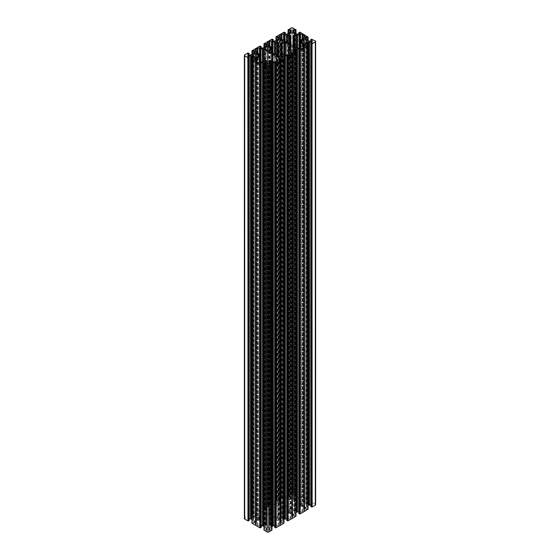 <?xml version="1.0" encoding="UTF-8"?>
<svg xmlns="http://www.w3.org/2000/svg" width="560" height="560" viewBox="0 0 560 560"><rect width="100%" height="100%" fill="white"/><g stroke="black" fill="none" stroke-linecap="round" stroke-linejoin="round"><path stroke-width="0.42" stroke-dasharray="2.8 2.1" d="M269.934 46.277L269.934 504.553L269.458 504.826A2.268 1.309 0 0 1 268.24 505.533L267.764 505.806A1.134 0.658 0 0 0 267.435 506.268A1.134 0.658 0 0 0 267.764 506.73L268.198 506.982A1.134 0.658 180 0 1 268.534 507.444L268.534 508.431A1.134 0.658 0 0 0 268.863 508.893L271.509 510.524L270.473 510.825L270.473 49.175L270.473 512.414L271.509 512.715L269.647 513.891A1.134 0.658 0 0 0 269.318 514.353A1.134 0.658 0 0 0 269.647 514.815L269.647 513.891M255.731 524.377L255.731 523.453A1.134 0.658 0 0 0 255.395 523.915A1.134 0.658 0 0 0 255.731 524.377L256.2 524.65A2.268 1.309 180 0 1 257.425 525.357L257.894 525.63A1.134 0.658 180 0 0 259.497 525.63L259.497 511.504A1.134 0.658 0 0 0 257.894 511.504L257.425 511.777A2.268 1.309 180 0 1 256.2 512.477L255.731 512.75A1.134 0.658 0 0 0 255.395 513.219A1.134 0.658 0 0 0 255.731 513.681L256.165 513.933A1.134 0.658 180 0 1 256.494 514.395L256.494 515.382A1.134 0.658 0 0 0 256.83 515.844L259.378 517.405L258.419 517.741L258.419 56.154L258.419 519.386L259.378 519.722L259.259 62.503M270.473 512.414A2.863 1.652 180 0 1 265.937 512.785A2.863 1.652 180 0 1 265.097 511.616A2.863 1.652 180 0 1 266.868 510.09A2.863 1.652 180 0 1 269.99 510.447A2.863 1.652 180 0 1 270.473 510.825M258.419 519.386A2.863 1.652 180 0 1 253.904 519.736A2.863 1.652 180 0 1 253.064 518.567A2.863 1.652 180 0 1 254.835 517.041A2.863 1.652 180 0 1 257.957 517.398A2.863 1.652 180 0 1 258.419 517.741M278.621 56.777L278.691 517.048L277.802 516.593L276.066 517.594A1.134 0.658 180 0 1 274.463 517.594L269.647 514.815M266.539 63.714L266.609 524.006L265.678 523.593L265.678 60.354M278.621 517.118A2.863 1.652 0 0 0 277.137 518.567A2.863 1.652 0 0 0 277.977 519.736A2.863 1.652 0 0 0 281.099 520.093A2.863 1.652 0 0 0 282.863 518.567A2.863 1.652 0 0 0 282.023 517.398A2.863 1.652 0 0 0 281.379 517.118L281.379 56.777M266.539 524.076A2.863 1.652 0 0 0 265.097 525.518A2.863 1.652 0 0 0 265.937 526.687A2.863 1.652 0 0 0 269.059 527.044A2.863 1.652 0 0 0 270.83 525.518A2.863 1.652 0 0 0 269.99 524.342A2.863 1.652 0 0 0 269.388 524.076L269.388 63.714M281.379 42.882L281.309 506.191L282.198 506.646L283.934 505.645A1.134 0.658 180 0 1 285.537 505.645L285.537 55.006L285.516 518.238A1.134 0.658 180 0 1 284.718 518.049L282.198 516.593L281.379 517.118M293.461 35.924L293.391 499.226L294.322 499.646L294.322 46.459M281.379 506.121A2.863 1.652 0 0 0 282.863 504.672A2.863 1.652 0 0 0 282.023 503.503A2.863 1.652 0 0 0 278.901 503.139A2.863 1.652 0 0 0 277.137 504.672A2.863 1.652 0 0 0 277.977 505.841A2.863 1.652 0 0 0 278.621 506.121L278.621 42.882M293.461 499.156A2.863 1.652 0 0 0 294.903 497.721A2.863 1.652 0 0 0 294.063 496.552A2.863 1.652 0 0 0 290.941 496.195A2.863 1.652 0 0 0 289.17 497.721A2.863 1.652 0 0 0 290.01 498.89A2.863 1.652 0 0 0 290.612 499.156L290.612 35.924M290.066 55.447L290.066 518.679L290.542 518.406A2.268 1.309 180 0 1 291.76 517.706L292.236 517.433A1.134 0.658 0 0 0 292.565 516.971A1.134 0.658 0 0 0 292.236 516.502L291.802 516.257A1.134 0.658 180 0 1 291.466 515.788L291.466 514.801A1.134 0.658 0 0 0 291.137 514.339L288.491 512.715L289.527 512.414L289.527 49.175L289.527 510.825L288.491 510.524L290.353 509.348A1.134 0.658 0 0 0 290.682 508.886A1.134 0.658 0 0 0 290.353 508.424L285.537 505.645M304.269 498.855L304.269 499.779A1.134 0.658 0 0 0 304.605 499.317A1.134 0.658 0 0 0 304.269 498.855L303.8 498.582A2.268 1.309 0 0 1 302.575 497.882L302.106 497.602A1.134 0.658 180 0 0 300.503 497.602L300.503 511.735A1.134 0.658 0 0 0 302.106 511.735L302.575 511.462A2.268 1.309 180 0 1 303.8 510.755L304.269 510.482A1.134 0.658 0 0 0 304.605 510.02A1.134 0.658 0 0 0 304.269 509.558L303.835 509.306A1.134 0.658 180 0 1 303.506 508.844L303.506 507.857A1.134 0.658 0 0 0 303.17 507.395L300.622 505.827L301.581 505.491L301.581 42.259L301.581 503.846L300.622 503.51L300.741 40.11M289.527 510.825A2.863 1.652 180 0 1 294.063 510.447A2.863 1.652 180 0 1 294.903 511.616A2.863 1.652 180 0 1 293.132 513.149A2.863 1.652 180 0 1 290.01 512.785A2.863 1.652 180 0 1 289.527 512.414M301.581 503.846A2.863 1.652 180 0 1 306.096 503.503A2.863 1.652 180 0 1 306.936 504.672A2.863 1.652 180 0 1 305.165 506.198A2.863 1.652 180 0 1 302.043 505.841A2.863 1.652 180 0 1 301.581 505.491M302.575 511.462L302.575 48.223M269.934 504.553A1.134 0.658 180 0 1 271.537 504.553L271.971 504.805A1.134 0.658 0 0 0 272.776 504.994L274.484 504.994A1.134 0.658 180 0 1 275.282 505.19L277.802 506.646L278.621 506.121M290.066 518.679A1.134 0.658 180 0 1 288.463 518.679L288.029 518.434A1.134 0.658 0 0 0 287.224 518.238L285.516 518.238M300.503 497.602L300.062 497.854A1.134 0.658 180 0 1 299.264 498.05L297.556 498.05L297.556 48.055L297.556 511.287A1.134 0.658 0 0 1 296.751 511.098L280.903 501.949A1.134 0.658 180 0 1 280.567 501.48L280.567 38.248M296.751 511.098L296.751 498.239A1.134 0.658 180 0 1 297.556 498.05M296.751 498.239L294.322 499.646M279.797 498.855L279.797 499.779A1.134 0.658 180 0 1 279.468 499.317A1.134 0.658 180 0 1 279.797 498.855L280.273 498.582A2.268 1.309 0 0 0 281.491 497.882L281.967 497.602A1.134 0.658 180 0 1 283.57 497.602L284.004 497.854A1.134 0.658 0 0 0 284.809 498.05L286.517 498.05A1.134 0.658 180 0 1 287.315 498.239L289.751 499.646L290.612 499.156M279.797 499.779L280.238 500.031L280.238 36.799M280.567 37.261L280.567 500.5A1.134 0.658 0 0 0 280.238 500.031M280.567 500.5L280.567 501.48M299.264 498.05L299.264 48.055L299.264 511.287L297.556 511.287M299.264 511.287A1.134 0.658 180 0 1 300.062 511.483L300.062 497.854M300.503 511.735L300.062 511.483M303.17 38.71L303.17 501.949L300.741 503.349M303.17 501.949A1.134 0.658 0 0 0 303.506 501.48L303.506 38.248M304.269 499.779L303.835 500.031A1.134 0.658 0 0 0 303.506 500.5L303.506 501.48M286.839 518.966A1.134 0.658 180 0 1 287.511 519.148L288.211 519.652L286.881 520.52L286.881 57.288M282.947 59.556L282.947 520.086L283.99 519.505M282.947 520.086L282.688 59.71M282.597 59.759L282.688 520.121M282.597 520.31L281.015 521.227L281.015 59.668L281.015 522.9A1.134 0.658 180 0 1 280.679 522.438L280.679 59.206M280.679 58.45L280.679 521.689A1.134 0.658 180 0 1 281.015 521.227M280.679 521.689L280.679 522.438M281.015 522.9L281.582 523.236L281.582 59.997M282.184 59.997L282.184 523.236L281.582 523.236M282.184 523.236L283.388 522.536L283.388 59.304M283.591 59.304L283.388 522.536M283.591 522.536L283.955 522.746L283.955 59.514M274.806 525.91A1.134 0.658 180 0 1 275.478 526.099L276.171 526.603L274.848 527.471L274.848 64.239M270.914 66.507L270.914 527.037L271.957 526.449M270.914 527.037L270.599 66.689M270.564 66.71L270.599 527.219M270.564 527.261L268.975 528.171L268.975 66.619L268.975 529.851A1.134 0.658 180 0 1 268.646 529.389L268.646 528.633A1.134 0.658 180 0 1 268.975 528.171M268.646 528.633L268.646 529.389M268.975 529.851L269.549 530.18L269.549 66.948M270.151 66.948L270.151 530.18L269.549 530.18M270.151 530.18L271.355 529.487L271.355 66.248M271.558 66.248L271.355 529.487M271.558 529.487L271.915 529.697L271.915 66.458M264.012 530.068L264.012 66.829L264.012 530.068M265.776 66.948L265.776 530.18L264.572 529.487L264.012 529.809M265.776 530.18L266.378 530.18L266.378 66.948M267.281 65.401L267.281 528.633A1.134 0.658 0 0 0 266.952 528.171L266.952 66.619L266.952 529.851L266.378 530.18M266.952 529.851A1.134 0.658 0 0 0 267.281 529.389L267.281 66.15M267.281 528.633L267.281 529.389M264.943 66.465L264.943 527.016L266.952 528.171M264.943 527.016L263.97 526.449M261.128 525.91A1.134 0.658 0 0 0 260.456 526.099L259.756 526.603L261.086 527.471L261.086 64.239M251.979 59.885L251.937 522.837M252.336 59.304L252.336 522.536L251.881 522.802M252.336 522.536L252.539 59.304M253.33 59.759L253.33 520.31L254.919 521.227A1.134 0.658 180 0 1 255.248 521.689L255.248 522.438A1.134 0.658 180 0 1 254.919 522.9L253.743 523.236L252.539 522.536M253.33 520.31L251.881 519.47M248.416 56.924L248.416 519.148A1.134 0.658 180 0 1 249.088 518.966M248.416 519.148L247.849 519.484L247.849 56.595L247.849 519.484M247.849 519.827L249.053 520.52L249.053 57.288M244.363 518.567A1.134 0.658 180 0 1 244.699 518.105L244.699 54.866M247.849 53.046L247.849 516.285L244.699 518.105M247.849 516.285L248.689 516.285L248.689 53.046M249.053 53.256L249.053 516.495L248.689 516.285M249.053 516.495L249.053 54.929M247.849 517.307L247.849 54.418L247.849 517.307L249.053 516.607M248.416 54.747L248.416 517.979L247.849 517.65M248.416 517.979A1.134 0.658 0 0 0 249.221 518.175L249.221 54.936M250.523 54.936L250.523 518.175L249.221 518.175M250.523 518.175A1.134 0.658 0 0 0 251.328 517.979L251.328 54.747M252.91 53.83L252.91 517.069L251.328 517.979M252.91 517.069L252.98 53.809M253.295 53.627L252.98 517.041M253.295 516.866L254.919 515.907A1.134 0.658 0 0 0 255.248 515.445L255.248 514.689A1.134 0.658 0 0 0 254.919 514.227L253.743 513.898L252.539 514.591L251.937 514.325L251.979 51.037L251.979 514.269M251.979 514.017L255.878 511.672L255.878 48.44M256.025 48.356L255.878 511.672M256.025 511.588L256.067 48.307M259.882 46.102L259.882 509.334L256.067 511.539M259.882 509.334L260.722 509.334L260.722 46.102M261.086 46.312L261.086 509.544L260.722 509.334M261.086 509.544L261.086 47.985M259.882 510.356L259.882 47.467L259.882 510.356L261.086 509.663M260.456 47.796L260.456 511.035L259.882 510.706M260.456 511.035A1.134 0.658 0 0 0 261.254 511.224L261.254 47.992M262.556 47.992L262.556 511.224L261.254 511.224M262.556 511.224A1.134 0.658 0 0 0 263.361 511.035L263.361 47.796M264.943 46.886L264.943 510.118L263.361 511.035M264.943 510.118L265.279 46.83M265.328 46.683L265.279 510.069M265.328 509.915L266.952 508.963A1.134 0.658 0 0 0 267.281 508.494L267.281 507.745A1.134 0.658 0 0 0 266.952 507.283L265.776 506.954L264.572 507.647L263.97 507.381L264.012 44.086L264.012 507.318M264.012 507.066L267.911 504.721L267.911 41.489M272.118 39.151L272.118 502.39L267.911 504.721M272.118 502.39L272.559 502.39L272.559 39.151M277.053 39.914L277.053 503.146L275.394 504.084A1.134 0.658 180 0 1 274.596 504.273L273.287 504.273A1.134 0.658 180 0 1 272.489 504.084L271.789 503.58L273.161 502.656L272.559 502.39M277.053 503.146L277.312 39.879M277.403 39.69L277.312 503.118M277.403 502.929L278.985 502.012L278.985 38.773L278.985 500.332A1.134 0.658 180 0 1 279.321 500.794L279.321 501.55A1.134 0.658 180 0 1 278.985 502.012M279.321 501.55L279.321 500.794M278.985 500.332L278.418 500.003L278.418 39.109M277.816 39.452L277.816 500.003L278.418 500.003M277.816 500.003L276.612 500.696L276.612 40.145M276.409 40.264L276.612 500.696M276.409 500.696L276.045 500.486L276.045 40.474M276.045 36.764L276.045 500.486M276.045 500.003L279.867 497.798L279.867 34.566M284.151 32.207L284.151 495.439L279.867 497.798M284.151 495.439L284.592 495.439L284.592 32.207M289.086 32.963L289.086 496.202L287.434 497.133A1.134 0.658 180 0 1 286.629 497.329L285.327 497.329A1.134 0.658 180 0 1 284.522 497.133L283.829 496.629L285.194 495.705L284.592 495.439M289.086 496.202L289.401 32.781M289.436 32.739L289.401 496.02M289.436 495.978L291.025 495.061L291.025 31.829L291.025 493.381A1.134 0.658 180 0 1 291.354 493.85L291.354 494.599A1.134 0.658 180 0 1 291.025 495.061M291.354 494.599L291.354 493.85M291.025 493.381L290.451 493.052L290.451 32.158M289.849 32.508L289.849 493.052L290.451 493.052M289.849 493.052L288.645 493.752L288.645 33.201M288.442 33.313L288.645 493.752M288.442 493.752L288.085 493.542L288.085 33.523M288.085 29.82L288.085 493.542M288.085 493.052L291.235 491.239L291.235 28M295.988 493.171L295.988 30.191L296.03 493.115L292.838 491.239A1.134 0.658 0 0 0 291.235 491.239M294.224 32.508L294.224 493.052L295.428 493.752L295.988 493.423M294.224 493.052L293.622 493.052L293.622 32.158M292.719 31.367L292.719 494.599A1.134 0.658 0 0 0 293.048 495.061L293.048 31.829L293.048 493.381L293.622 493.052M293.048 493.381A1.134 0.658 0 0 0 292.719 493.85L292.719 30.611M292.719 494.599L292.719 493.85M295.057 32.984L295.057 496.223L293.048 495.061M295.057 496.223L296.639 497.133A1.134 0.658 0 0 0 297.444 497.329L298.746 497.329A1.134 0.658 0 0 0 299.544 497.133L300.244 496.629L298.914 495.761L298.914 34.083M298.914 32.41L298.914 495.761M298.914 495.649L299.376 495.383L299.376 32.144M300.118 32.207L300.118 495.439L299.376 495.383M300.118 495.439L303.968 497.665L303.968 34.426M308.021 36.764L308.021 500.003L303.968 497.665M308.021 500.003L308.119 40.53M307.664 40.264L307.664 500.696L308.119 500.43M307.664 500.696L307.461 40.145M306.67 39.69L306.67 502.929L305.081 502.012A1.134 0.658 180 0 1 304.752 501.55L304.752 500.794A1.134 0.658 180 0 1 305.081 500.332L306.257 500.003L307.461 500.696M306.67 502.929L308.672 504.084L308.672 40.852M309.477 41.041L309.477 504.273A1.134 0.658 180 0 1 308.672 504.084M309.477 504.273L310.779 504.273L310.779 41.041M311.584 40.852L311.584 504.084A1.134 0.658 180 0 1 310.779 504.273M311.584 504.084L312.151 503.755L312.151 40.516L312.151 503.755M312.151 503.405L310.912 502.656L311.514 502.39L311.514 39.151M311.955 39.151L311.955 502.39L311.514 502.39M311.955 502.39L315.301 504.203A1.134 0.658 180 0 1 315.637 504.672M312.151 505.932L312.151 42.693L312.151 505.932L310.947 506.625L310.947 43.393M311.584 43.029L311.584 505.253L312.151 505.582M311.584 505.253A1.134 0.658 0 0 0 310.912 505.064M307.09 45.619L307.09 506.17L308.063 505.61M307.09 506.17L307.02 45.661M306.705 45.843L307.02 506.191M306.705 506.373L305.081 507.325A1.134 0.658 0 0 0 304.752 507.787L304.752 508.543A1.134 0.658 0 0 0 305.081 509.005L306.257 509.334L307.461 508.641L308.063 508.907L308.021 45.983L308.021 508.963M300.118 512.883L300.118 49.644L300.118 512.883L298.914 513.576L298.914 50.337M299.544 49.973L299.544 512.204L300.118 512.533M299.544 512.204A1.134 0.658 0 0 0 298.872 512.015M295.057 52.57L295.057 513.114L296.03 512.554M295.057 513.114L294.721 52.759M294.672 52.787L294.721 513.17M294.672 513.317L293.048 514.276A1.134 0.658 0 0 0 292.719 514.738L292.719 515.494A1.134 0.658 0 0 0 293.048 515.956L294.224 516.285L295.428 515.592L296.03 515.858L295.988 52.934L295.988 515.914M259.497 525.63L259.938 525.378A1.134 0.658 180 0 1 260.736 525.189L262.444 525.189L262.444 61.95L262.444 511.945A1.134 0.658 0 0 1 263.249 512.134L279.097 521.29A1.134 0.658 180 0 1 279.433 521.752L279.433 522.739A1.134 0.658 0 0 0 279.762 523.201L279.762 61.397M263.249 512.134L263.249 524.993A1.134 0.658 180 0 1 262.444 525.189M263.249 524.993L265.678 523.593M280.203 524.377L280.203 523.453A1.134 0.658 180 0 1 280.532 523.915A1.134 0.658 180 0 1 280.203 524.377L279.727 524.65A2.268 1.309 0 0 0 278.509 525.357L278.033 525.63A1.134 0.658 180 0 1 276.43 525.63L275.996 525.378A1.134 0.658 0 0 0 275.191 525.189L273.483 525.189A1.134 0.658 180 0 1 272.685 524.993L270.249 523.593L269.388 524.076M280.203 523.453L279.762 523.201M279.433 522.739L279.433 521.752M260.736 525.189L260.736 61.95L260.736 511.945L262.444 511.945M260.736 511.945A1.134 0.658 180 0 1 259.938 511.756L259.938 525.378M259.497 511.504L259.938 511.756M256.83 61.642L256.83 521.29L259.259 519.89M256.83 521.29A1.134 0.658 0 0 0 256.494 521.752L256.494 58.52M255.731 523.453L256.165 523.201A1.134 0.658 0 0 0 256.494 522.739L256.494 521.752M306.761 506.219L306.761 45.808M304.752 45.311L304.752 508.543M304.752 507.787L304.752 44.555M303.8 510.755L303.8 47.523M303.506 44.618L303.506 45.605M303.506 508.844L303.506 507.857M307.804 509.096L307.804 45.857M311.731 502.516L311.731 39.277M306.761 503.118L306.761 39.879M304.752 501.55L304.752 500.794M304.171 497.777L304.171 34.545M303.8 498.582L303.8 36.82M303.506 500.5L303.506 37.261M307.804 500.248L307.804 37.009M303.989 497.77L303.989 34.531M302.575 497.882L302.575 39.053M292.719 52.255L292.719 515.494M292.719 514.738L292.719 51.506M291.76 517.706L291.76 54.467M291.466 515.788L291.466 514.801M291.466 51.569L291.466 52.556M295.764 516.04L295.764 52.808M290.542 518.406L290.542 55.174M280.273 498.582L280.273 36.82M288.302 493.297L288.302 30.058M289.345 496.167L289.345 32.935M281.491 497.882L281.491 39.053M284.375 495.565L284.375 32.333M280.077 497.77L280.077 34.531M295.764 493.297L295.764 30.058M294.721 496.167L294.721 32.935M299.698 495.565L299.698 32.333M276.269 500.248L276.269 37.009M269.458 504.826L269.458 46.004M272.335 502.516L272.335 39.277M268.044 504.714L268.044 41.482M268.24 505.533L268.24 43.771M279.727 524.65L279.727 61.418M271.698 529.942L271.698 66.703M270.655 527.065L270.655 66.654M278.509 525.357L278.509 62.118M264.236 529.942L264.236 66.703M265.279 527.065L265.279 66.654M257.425 525.357L257.425 62.118M256.2 524.65L256.2 61.418M279.433 59.5L279.433 58.52M283.731 522.991L283.731 59.752M257.425 511.777L257.425 52.948M248.269 516.411L248.269 53.179M253.239 517.013L253.239 53.781M255.248 51.457L255.248 514.689M255.248 515.445L255.248 52.213M256.2 512.477L256.2 50.715M256.494 52.143L256.494 515.382M256.494 514.395L256.494 51.156M252.196 514.143L252.196 50.904M256.011 511.665L256.011 48.426M253.239 520.121L253.239 59.71M255.248 521.689L255.248 58.45M255.248 59.206L255.248 522.438M256.494 522.739L256.494 61.502M252.196 522.991L252.196 59.752M260.302 509.467L260.302 46.228M267.281 44.506L267.281 507.745M267.281 508.494L267.281 45.262M268.534 507.444L268.534 508.431M264.236 507.192L264.236 43.96M271.383 512.89L271.383 52.577M278.509 506.541L278.509 516.691M266.315 60.417L266.315 523.649M281.491 516.691L281.491 506.541M293.685 46.095L293.685 499.583M288.617 510.349L288.617 47.11M302.106 511.735L302.106 48.496M306.67 506.415L306.67 45.864M305.081 509.005L305.081 507.325M305.655 46.102L305.655 509.334M307.461 45.409L307.461 508.641M306.257 509.334L306.257 46.102M308.021 45.612L308.021 508.851M307.664 508.641L307.664 45.409M304.269 509.558L304.269 510.482M303.835 47.502L303.835 509.306M303.17 507.395L303.17 47.747M300.741 48.601L300.741 505.988M312.151 502.39L312.151 39.151M315.301 40.971L315.301 504.203M310.947 502.6L310.947 39.361M311.311 39.151L311.311 502.39M310.947 41.034L310.947 502.712M307.09 503.167L307.09 39.935M307.02 39.914L307.02 503.146M305.081 500.332L305.081 502.012M305.655 39.109L305.655 500.003M306.257 500.003L306.257 39.452M303.835 36.799L303.835 500.031M308.021 500.115L308.021 37.135M306.705 502.971L306.705 39.732M300.839 505.624L300.839 503.713M301.399 503.881L301.399 505.456M280.903 38.71L280.903 501.949M294.98 513.142L294.98 52.612M288.792 512.477L288.792 510.755M289.359 510.86L289.359 512.379M290.353 508.424L290.353 509.348M294.63 513.359L294.63 52.815M293.048 515.956L293.048 514.276M293.622 53.046L293.622 516.285M295.428 52.353L295.428 515.592M294.224 516.285L294.224 53.046M295.988 52.563L295.988 515.802M295.624 515.592L295.624 52.353M292.236 516.502L292.236 517.433M291.802 54.446L291.802 516.257M291.137 514.339L291.137 54.698M288.617 55.517L288.617 512.89M287.434 33.901L287.434 497.133M289.016 496.223L289.016 32.984M286.629 497.329L286.629 34.09M285.327 34.09L285.327 497.329M284.522 497.133L284.522 33.901M285.152 34.083L285.152 495.761M285.152 495.649L285.152 32.41M284.795 32.207L284.795 495.439M283.955 495.439L283.955 32.207M280.133 34.405L280.133 497.644M281.967 39.326L281.967 497.602M284.004 40.502L284.004 497.854M283.57 497.602L283.57 40.25M284.809 498.05L284.809 40.964M286.517 41.951L286.517 498.05M289.751 43.82L289.751 499.646M287.315 498.239L287.315 42.413M280.098 497.693L280.098 34.454M292.838 28L292.838 491.239M295.988 493.052L295.988 29.82M295.988 33.523L295.988 493.542M295.624 493.752L295.624 33.313M295.428 33.201L295.428 493.752M294.63 495.978L294.63 32.739M294.672 32.781L294.672 496.02M296.639 33.901L296.639 497.133M298.746 34.09L298.746 497.329M297.444 497.329L297.444 34.09M299.544 497.133L299.544 33.901M302.106 497.602L302.106 39.326M299.915 495.439L299.915 32.207M294.98 496.202L294.98 32.963M290.682 499.226L290.682 44.359L290.668 499.268M290.381 499.583L290.381 44.184M293.405 499.268L293.405 45.927L293.391 499.226M277.361 502.971L277.361 39.732M279.951 34.538L279.951 497.777M282.198 506.646L282.198 516.593M283.934 54.355L283.934 505.645M275.394 40.852L275.394 504.084M276.983 503.167L276.983 39.935M274.596 504.273L274.596 41.041M273.287 41.041L273.287 504.273M272.489 504.084L272.489 40.852M271.915 503.405L271.915 503.755M273.119 41.034L273.119 502.712M273.119 502.6L273.119 39.361M272.762 39.151L272.762 502.39M271.915 502.39L271.915 39.151M268.1 41.356L268.1 504.588M271.971 52.92L271.971 504.805M271.537 504.553L271.537 52.668M274.463 517.594L274.463 54.355L274.484 504.994M272.776 504.994L272.776 53.382M277.802 516.593L277.802 506.646M275.282 505.19L275.282 54.551M268.058 504.637L268.058 41.405M270.984 527.016L270.984 66.465M275.478 526.099L275.478 63.868M276.045 526.778L276.045 526.428M278.033 62.398L278.033 525.63M275.996 62.146L275.996 525.378M276.43 525.63L276.43 62.398M275.191 525.189L275.191 61.95M273.483 61.95L273.483 525.189M270.249 60.354L270.249 523.593M272.685 524.993L272.685 61.761M264.012 66.458L264.012 529.697M264.376 529.487L264.376 66.248M264.572 66.248L264.572 529.487M265.37 527.261L265.37 66.71M265.328 66.689L265.328 527.219M259.882 526.778L259.882 526.428M260.456 526.099L260.456 63.868M257.894 525.63L257.894 62.398M265.02 527.037L265.02 66.507M269.318 524.006L269.318 63.735L269.332 523.971M269.619 523.649L269.619 60.417M266.595 523.971L266.595 63.735L266.609 524.006M279.097 61.642L279.097 521.29M282.639 520.268L282.639 59.738M276.066 54.355L276.066 517.594M283.017 520.065L283.017 59.514M287.511 519.148L287.511 56.924M288.029 55.195L288.029 518.434M288.463 518.679L288.463 55.447M287.224 518.238L287.224 55.006M284.718 518.049L284.718 54.81M257.894 511.504L257.894 53.221M248.045 516.285L248.045 53.046M248.486 53.046L248.486 516.285M253.33 516.824L253.33 53.585M254.919 514.227L254.919 515.907M254.345 53.004L254.345 513.898M252.539 54.047L252.539 514.591M253.743 513.898L253.743 53.347M251.979 54.369L251.979 514.388M252.336 514.591L252.336 54.159M255.794 48.461L255.794 511.693M251.979 513.898L251.979 50.666M255.731 513.681L255.731 512.75M256.165 50.694L256.165 513.933M256.83 515.844L256.83 52.605M259.259 54.012L259.259 517.244M252.91 520.065L252.91 59.514M252.98 59.556L252.98 520.086M254.919 522.9L254.919 521.227M254.345 59.997L254.345 523.236M253.743 523.236L253.743 59.997M256.165 61.397L256.165 523.201M253.295 520.268L253.295 59.738M259.161 517.615L259.161 519.519M258.601 519.358L258.601 517.776M260.526 46.102L260.526 509.334M260.085 509.334L260.085 46.102M265.02 510.097L265.02 46.858M271.208 510.755L271.208 512.477M270.641 512.379L270.641 510.86M265.37 509.873L265.37 46.641M266.952 507.283L266.952 508.963M266.378 46.053L266.378 506.954M264.572 47.096L264.572 507.647M265.776 506.954L265.776 46.403M264.012 47.418L264.012 507.437M264.376 507.647L264.376 47.215M267.827 41.51L267.827 504.749M264.012 506.954L264.012 43.715M267.764 506.73L267.764 505.806M268.198 43.743L268.198 506.982M268.863 508.893L268.863 45.661M271.383 47.11L271.383 510.349M271.509 512.715L271.509 52.654M259.378 519.722L259.378 62.454M265.097 511.616L265.097 48.384M253.064 518.567L253.064 55.328M282.863 518.567L282.863 55.328M270.83 525.518L270.83 62.279M277.137 504.672L277.137 41.433M289.17 497.721L289.17 34.482M288.491 510.524L288.491 49.476M300.622 503.51L300.622 42.595M294.903 511.616L294.903 48.384M306.936 504.672L306.936 41.433M312.277 42.525L312.277 505.757M312.277 40.348L312.277 503.58M308.063 46.046L308.063 508.907M310.912 502.656L310.912 41.034M308.063 37.163L308.063 500.059M300.622 505.827L300.622 48.559M304.605 46.781L304.605 510.02M304.605 36.085L304.605 499.317M300.244 49.469L300.244 512.708M288.491 512.715L288.491 55.461M292.565 53.732L292.565 516.971M290.682 45.647L290.682 508.886M296.03 52.99L296.03 515.858M294.903 497.721L294.903 34.482M283.829 33.397L283.829 496.629M300.244 33.397L300.244 496.629M282.863 504.672L282.863 41.433M276.01 500.43L276.01 40.495M276.01 37.198L276.01 500.059M285.194 495.705L285.194 34.09M288.043 493.479L288.043 33.551M288.043 30.247L288.043 493.115M296.03 30.247L296.03 493.115M296.03 493.479L296.03 33.551M298.872 495.705L298.872 34.09M279.468 36.085L279.468 499.317M271.789 40.348L271.789 503.58M273.161 502.656L273.161 41.034M265.097 525.518L265.097 62.279M276.171 63.371L276.171 526.603M259.756 63.371L259.756 526.603M277.137 518.567L277.137 55.328M283.99 522.802L283.99 59.941M271.957 529.753L271.957 66.885M263.97 529.753L263.97 66.885M280.532 60.683L280.532 523.915M288.211 56.42L288.211 519.652M247.723 54.243L247.723 517.475M247.723 56.42L247.723 519.652M261.128 509.6L261.128 47.985M251.937 51.093L251.937 513.954M251.937 54.39L251.937 514.325M249.088 516.551L249.088 54.936M259.378 517.405L259.378 56.49M255.395 49.98L255.395 513.219M255.395 60.683L255.395 523.915M259.756 47.292L259.756 510.531M271.509 510.524L271.509 49.476M267.435 43.029L267.435 506.268M269.318 51.114L269.318 514.353M263.97 44.142L263.97 507.01M263.97 47.446L263.97 507.381"/><path stroke-width="0.84" d="M269.647 50.652L269.647 51.576A1.134 0.658 180 0 1 269.318 51.114A1.134 0.658 180 0 1 269.647 50.652L271.509 49.476L270.473 49.175L270.473 47.586A2.863 1.652 0 0 0 269.99 47.215A2.863 1.652 0 0 0 266.868 46.851A2.863 1.652 0 0 0 265.097 48.384A2.863 1.652 0 0 0 265.937 49.553A2.863 1.652 0 0 0 270.473 49.175M259.259 62.503L259.378 56.49L258.419 56.154A2.863 1.652 180 0 1 253.904 56.497A2.863 1.652 180 0 1 253.064 55.328A2.863 1.652 180 0 1 254.835 53.802A2.863 1.652 180 0 1 257.957 54.159A2.863 1.652 180 0 1 258.419 54.509L259.259 54.012L256.83 52.605A1.134 0.658 180 0 1 256.494 52.143L256.494 51.156A1.134 0.658 0 0 0 256.165 50.694L255.731 50.442A1.134 0.658 180 0 1 255.395 49.98A1.134 0.658 180 0 1 255.731 49.518L256.2 49.245A2.268 1.309 0 0 0 257.425 48.538L257.894 48.265A1.134 0.658 180 0 1 259.497 48.265L259.497 62.398L259.938 62.146L259.938 48.517L259.497 48.265M269.647 51.576L274.463 54.355A1.134 0.658 0 0 0 276.066 54.355L278.404 53.354L278.621 56.777M259.938 48.517A1.134 0.658 0 0 0 260.736 48.713L260.736 61.95L262.444 61.95A1.134 0.658 0 0 0 263.249 61.761L265.678 60.354L266.539 60.844A2.863 1.652 0 0 0 265.097 62.279A2.863 1.652 0 0 0 265.937 63.448A2.863 1.652 0 0 0 269.059 63.805A2.863 1.652 0 0 0 270.83 62.279A2.863 1.652 0 0 0 269.99 61.11A2.863 1.652 0 0 0 269.388 60.844L270.249 60.354L272.685 61.761A1.134 0.658 0 0 0 273.483 61.95L275.191 61.95A1.134 0.658 180 0 1 275.996 62.146L276.43 62.398A1.134 0.658 0 0 0 278.033 62.398L278.509 62.118A2.268 1.309 180 0 1 279.727 61.418L280.203 61.145A1.134 0.658 0 0 0 280.532 60.683A1.134 0.658 0 0 0 280.203 60.221L280.203 61.145M281.379 56.777L281.379 53.879A2.863 1.652 180 0 1 282.023 54.159A2.863 1.652 180 0 1 282.863 55.328A2.863 1.652 180 0 1 281.099 56.861A2.863 1.652 180 0 1 277.977 56.497A2.863 1.652 180 0 1 277.137 55.328A2.863 1.652 180 0 1 278.621 53.879M281.379 53.879L282.198 53.354L284.718 54.81A1.134 0.658 0 0 0 285.516 55.006L285.537 42.406A1.134 0.658 0 0 0 283.934 42.406L282.198 43.407L281.379 42.882A2.863 1.652 180 0 0 282.863 41.433A2.863 1.652 180 0 0 282.023 40.264A2.863 1.652 180 0 0 278.901 39.907A2.863 1.652 180 0 0 277.137 41.433A2.863 1.652 180 0 0 277.977 42.602A2.863 1.652 180 0 0 278.621 42.882L277.802 43.407L275.282 41.951A1.134 0.658 0 0 0 274.484 41.762L272.776 41.762A1.134 0.658 180 0 1 271.971 41.566L271.537 41.321A1.134 0.658 0 0 0 269.934 41.321L269.458 41.594A2.268 1.309 180 0 1 268.24 42.294L267.764 43.498A1.134 0.658 180 0 1 267.435 43.029A1.134 0.658 180 0 1 267.764 42.567M294.322 46.459L294.322 36.407L293.461 35.924A2.863 1.652 0 0 0 294.903 34.482A2.863 1.652 0 0 0 294.063 33.313A2.863 1.652 0 0 0 290.941 32.956A2.863 1.652 0 0 0 289.17 34.482A2.863 1.652 0 0 0 290.01 35.658A2.863 1.652 0 0 0 290.612 35.924L289.751 36.407L287.315 35.007A1.134 0.658 0 0 0 286.517 34.811L284.809 34.811A1.134 0.658 180 0 1 284.004 34.622L283.57 34.37A1.134 0.658 0 0 0 281.967 34.37L281.491 34.643A2.268 1.309 180 0 1 280.273 35.35L279.797 35.623A1.134 0.658 0 0 0 279.468 36.085A1.134 0.658 0 0 0 279.797 36.547L279.797 35.623M285.537 42.406L290.353 45.185A1.134 0.658 180 0 1 290.682 45.647A1.134 0.658 180 0 1 290.353 46.109L288.491 47.285L289.527 47.586L289.527 49.175A2.863 1.652 0 0 0 290.01 49.553A2.863 1.652 0 0 0 293.132 49.91A2.863 1.652 0 0 0 294.903 48.384A2.863 1.652 0 0 0 294.063 47.215A2.863 1.652 0 0 0 289.527 47.586M304.269 36.547L304.269 35.623A1.134 0.658 180 0 1 304.605 36.085A1.134 0.658 180 0 1 304.269 36.547L303.835 36.799A1.134 0.658 180 0 0 303.506 37.261L303.506 38.248A1.134 0.658 180 0 1 303.17 38.71L300.741 40.11L301.581 40.614A2.863 1.652 180 0 1 306.096 40.264A2.863 1.652 180 0 1 306.936 41.433A2.863 1.652 180 0 1 305.165 42.959A2.863 1.652 180 0 1 302.043 42.602A2.863 1.652 180 0 1 301.581 42.259L300.741 42.756L303.17 44.156A1.134 0.658 180 0 1 303.506 44.618L303.506 45.605A1.134 0.658 0 0 0 303.835 46.067L304.269 46.319A1.134 0.658 180 0 1 304.605 46.781A1.134 0.658 180 0 1 304.269 47.25L303.8 47.523A2.268 1.309 0 0 0 302.575 48.223L302.106 48.496A1.134 0.658 180 0 1 300.503 48.496L300.062 48.244A1.134 0.658 0 0 0 299.264 48.055L299.264 34.811A1.134 0.658 0 0 0 300.062 34.622L300.503 34.37L300.503 48.496M295.988 516.166L292.089 518.511L292.089 55.279L287.882 57.61L287.882 520.849L291.942 518.595L291.942 55.363M287.882 520.849L287.441 520.849L287.441 57.61L286.839 57.344L288.211 56.42L287.511 55.916A1.134 0.658 0 0 0 286.713 55.727L285.404 55.727A1.134 0.658 0 0 0 284.606 55.916L282.947 56.854L282.947 59.556M286.881 520.52L287.441 520.849M283.99 519.505L284.606 519.148A1.134 0.658 180 0 1 285.404 518.959L286.713 518.959A1.134 0.658 180 0 1 286.839 518.966M283.955 523.236L280.133 525.434L280.133 62.202L283.955 59.997L283.955 523.117M275.849 527.793L275.408 527.793L275.625 64.435L275.849 527.793L280.133 525.434M274.848 527.471L275.408 527.793M271.957 526.449L272.566 526.099A1.134 0.658 180 0 1 273.371 525.91L274.673 525.91A1.134 0.658 180 0 1 274.806 525.91M271.915 66.829L271.915 530.068M271.915 530.18L268.765 532L268.765 68.761A1.134 0.658 180 0 1 267.162 68.761L267.162 532A1.134 0.658 0 0 0 268.765 532M264.012 530.068L267.162 532M263.97 526.449L263.361 526.099A1.134 0.658 0 0 0 262.556 525.91L261.254 525.91A1.134 0.658 0 0 0 261.128 525.91M261.086 527.59L260.624 527.856L260.624 64.617L261.086 64.351L261.086 527.471M259.882 527.793L256.032 525.574L256.032 62.335L259.882 64.561L259.882 527.793L260.624 527.856M251.937 522.837L252.196 59.752L251.979 523.236L256.032 525.574M251.881 519.47L251.328 519.148L251.328 55.916A1.134 0.658 0 0 0 250.523 55.727L249.221 55.727A1.134 0.658 0 0 0 248.416 55.916L247.723 56.42L249.088 57.344L248.689 57.61L248.486 520.849L248.689 57.61M250.523 55.727L250.523 518.959A1.134 0.658 180 0 1 251.328 519.148M250.523 518.959L249.221 518.959L249.221 55.727M249.053 520.52L248.689 520.849M248.045 520.849L247.849 57.61L248.045 520.849L248.486 520.849M247.849 520.849L244.699 519.029A1.134 0.658 180 0 1 244.363 518.567L244.363 55.328A1.134 0.658 0 0 0 244.699 55.797L244.699 519.029M315.637 41.433L315.637 504.672A1.134 0.658 180 0 1 315.301 505.134L315.301 41.895A1.134 0.658 0 0 0 315.637 41.433A1.134 0.658 0 0 0 315.301 40.971L311.311 39.151L310.947 41.034M312.151 506.954L311.955 43.715L312.151 506.954L315.301 505.134M311.955 506.954L311.311 506.954L311.311 43.715L311.514 506.954M307.02 45.661L307.02 42.959L308.672 42.021A1.134 0.658 180 0 1 309.477 41.825L310.779 41.825A1.134 0.658 180 0 1 311.584 42.021L312.277 42.525L310.912 43.449L310.947 506.744L311.311 506.954M310.912 505.064A1.134 0.658 0 0 0 310.779 505.064L310.779 41.825M309.477 41.825L309.477 505.064L310.779 505.064M309.477 505.064A1.134 0.658 0 0 0 308.672 505.253L308.672 42.021M308.063 505.61L308.672 505.253M308.021 509.222L304.122 511.56L303.989 48.335L303.933 511.693L303.933 48.461L300.118 50.666L300.118 513.898L303.933 511.693M300.118 513.898L299.278 513.898L299.278 50.666L298.914 50.456L298.914 513.688L299.278 513.898M298.872 512.015A1.134 0.658 0 0 0 298.746 512.008L298.746 48.776L297.444 48.776L297.444 512.008L298.746 512.008M297.444 512.008A1.134 0.658 0 0 0 296.639 512.204L296.639 48.965L295.057 49.882L295.057 52.57M296.03 512.554L296.639 512.204M292.089 55.279L295.988 52.934M295.988 52.682L293.048 52.717A1.134 0.658 180 0 1 292.719 52.255L292.719 51.506A1.134 0.658 180 0 1 293.048 51.037L294.672 50.085L294.672 52.787M294.721 52.759L294.672 50.085M296.639 48.965A1.134 0.658 180 0 1 297.444 48.776M298.746 48.776A1.134 0.658 180 0 1 299.544 48.965L299.544 49.973M300.118 49.294L299.544 48.965M298.872 513.632L298.872 50.4L300.118 49.644M299.278 50.666L300.118 50.666M304.122 48.328L308.021 45.983M308.021 45.731L305.081 45.773A1.134 0.658 180 0 1 304.752 45.311L304.752 44.555A1.134 0.658 180 0 1 305.081 44.093L306.705 43.134L306.705 45.843M310.947 43.505L311.311 43.715M311.955 43.715L311.514 43.715M312.151 43.715L315.301 41.895M307.461 40.145L307.461 37.464L306.257 36.764L305.081 37.1A1.134 0.658 0 0 0 304.752 37.562L304.752 38.311A1.134 0.658 0 0 0 305.081 38.773L308.672 40.852A1.134 0.658 0 0 0 309.477 41.041L310.779 41.041A1.134 0.658 0 0 0 311.584 40.852L312.277 40.348L310.947 39.48M307.461 37.464L307.664 40.264M308.119 40.53L308.119 37.198L307.664 37.464M308.119 37.198L300.118 32.207L298.872 32.473L300.244 33.397L299.544 33.901A1.134 0.658 180 0 1 298.746 34.09L297.444 34.09A1.134 0.658 180 0 1 296.639 33.901L293.048 31.829A1.134 0.658 180 0 1 292.719 31.367L292.719 30.611A1.134 0.658 180 0 1 293.048 30.149L294.224 29.82L295.428 30.513L295.428 33.201M295.624 33.313L295.428 30.513M295.624 30.513L295.988 30.303L295.988 33.523M288.085 29.932L291.235 28A1.134 0.658 180 0 1 292.838 28L295.988 29.82L295.988 30.303M276.045 40.474L276.045 36.764L283.955 32.207L285.194 32.473L283.829 33.397L284.522 33.901A1.134 0.658 0 0 0 285.327 34.09L286.629 34.09A1.134 0.658 0 0 0 287.434 33.901L291.025 31.829A1.134 0.658 0 0 0 291.354 31.367L291.354 30.611A1.134 0.658 0 0 0 291.025 30.149L288.085 30.191M276.045 37.254L276.409 40.264M276.612 40.145L276.409 37.464M276.612 37.464L277.816 36.764L277.816 39.452M278.418 39.109L278.418 36.764L277.816 36.764M278.418 36.764L278.985 37.1L278.985 38.773A1.134 0.658 0 0 0 279.321 38.311L279.321 37.562A1.134 0.658 0 0 0 278.985 37.1M279.321 37.562L279.321 38.311M278.985 38.773L275.394 40.852A1.134 0.658 0 0 1 274.596 41.041L273.287 41.041A1.134 0.658 0 0 1 272.489 40.852L271.915 40.516M264.012 43.834L271.915 39.151L273.161 39.417L271.915 40.173M264.012 44.086L266.952 44.044A1.134 0.658 180 0 1 267.281 44.506L267.281 45.262A1.134 0.658 180 0 1 266.952 45.724L263.361 47.796A1.134 0.658 180 0 1 262.556 47.992L261.254 47.992A1.134 0.658 180 0 1 260.456 47.796L259.882 47.467M261.086 47.985L261.086 46.424L259.882 47.117M261.086 46.424L259.882 46.102L251.979 50.778M251.979 51.037L254.919 50.995A1.134 0.658 180 0 1 255.248 51.457L255.248 52.213A1.134 0.658 180 0 1 254.919 52.675L251.328 54.747A1.134 0.658 180 0 1 250.523 54.936L249.221 54.936A1.134 0.658 180 0 1 248.416 54.747L247.723 54.243L249.088 53.312L247.849 53.046L244.699 54.866A1.134 0.658 0 0 0 244.363 55.328M247.849 57.61L244.699 55.797M248.045 57.61L248.486 57.61M252.91 59.514L252.91 56.833L251.328 55.916M252.91 56.833L253.33 57.071L253.33 59.759M251.881 59.57L252.539 59.304L253.743 59.997L254.919 59.668A1.134 0.658 0 0 0 255.248 59.206L255.248 58.45A1.134 0.658 0 0 0 254.919 57.988L253.33 57.071M255.829 525.455L255.829 62.223L251.979 59.997M260.624 64.617L259.882 64.561M259.882 63.539L261.086 64.351M259.882 63.196L260.456 62.867A1.134 0.658 180 0 1 261.254 62.671L262.556 62.671A1.134 0.658 180 0 1 263.361 62.867L264.943 63.777L264.943 66.465M265.37 66.71L265.37 64.022L264.943 63.777M265.37 64.022L266.952 64.939A1.134 0.658 180 0 1 267.281 65.401L267.281 66.15A1.134 0.658 180 0 1 266.952 66.619L264.012 66.577M264.012 530.18L264.012 66.829M264.012 66.948L267.162 68.761M271.915 66.948L268.765 68.761M270.599 66.689L270.599 63.98L268.975 64.939A1.134 0.658 0 0 0 268.646 65.401L268.646 66.15A1.134 0.658 0 0 0 268.975 66.619L271.915 66.577M270.599 63.98L270.914 66.507M275.408 64.561L274.806 64.295L276.171 63.371L275.478 62.867A1.134 0.658 0 0 0 274.673 62.671L273.371 62.671A1.134 0.658 0 0 0 272.566 62.867L270.914 63.798M279.902 525.546L279.902 62.307L275.849 64.561M279.902 62.307L280.049 525.462M281.015 59.668L281.015 57.988A1.134 0.658 0 0 0 280.679 58.45L280.679 59.206A1.134 0.658 0 0 0 281.015 59.668L282.184 59.997L283.591 59.304L283.955 59.997M281.015 57.988L282.597 57.071L282.597 59.759M282.688 59.71L282.597 57.071M287.441 57.61L287.882 57.61M289.527 49.175L288.617 49.651L291.137 51.107A1.134 0.658 180 0 1 291.466 51.569L291.466 52.556A1.134 0.658 0 0 0 291.802 53.018L292.236 53.27A1.134 0.658 180 0 1 292.565 53.732A1.134 0.658 180 0 1 292.236 54.194L291.76 54.467A2.268 1.309 0 0 0 290.542 55.174L290.066 55.447A1.134 0.658 0 0 1 288.463 55.447L288.029 55.195A1.134 0.658 180 0 0 287.224 55.006L285.516 55.006M281.309 53.837L281.309 42.98M270.473 47.586L271.383 47.11L268.863 45.661A1.134 0.658 180 0 1 268.534 45.199L268.534 44.212A1.134 0.658 0 0 0 268.198 43.743L267.764 43.498M302.106 39.326L302.106 34.37L302.575 34.643A2.268 1.309 180 0 0 303.8 35.35L304.269 35.623M279.797 36.547L280.238 36.799A1.134 0.658 180 0 1 280.567 37.261L280.567 38.248A1.134 0.658 0 0 0 280.903 38.71L296.751 47.866A1.134 0.658 180 0 0 297.556 48.055L299.264 48.055M294.322 36.407L296.751 35.007L296.751 47.866M297.556 48.055L297.556 34.811A1.134 0.658 0 0 0 296.751 35.007M297.556 34.811L299.264 34.811M302.106 34.37A1.134 0.658 0 0 0 300.503 34.37M255.731 61.145A1.134 0.658 180 0 1 255.395 60.683A1.134 0.658 180 0 1 255.731 60.221L256.2 61.418A2.268 1.309 0 0 1 257.425 62.118L257.894 62.398A1.134 0.658 0 0 0 259.497 62.398M259.259 56.651L256.83 58.051A1.134 0.658 180 0 0 256.494 58.52L256.494 59.5A1.134 0.658 180 0 1 256.165 59.969L255.731 60.221M262.444 61.95L262.444 48.713L260.736 48.713M262.444 48.713A1.134 0.658 180 0 1 263.249 48.902L279.097 58.051L279.097 61.642M279.762 61.397L279.762 59.969A1.134 0.658 180 0 1 279.433 59.5L279.433 58.52A1.134 0.658 0 0 0 279.097 58.051M279.762 59.969L280.203 60.221M260.736 61.95A1.134 0.658 0 0 0 259.938 62.146M311.731 506.821L311.731 43.589M306.761 45.808L306.761 42.987M303.506 45.605L303.506 47.607L303.506 45.605M303.989 511.574L303.989 48.335M304.752 37.562L304.752 38.311M303.8 36.82L303.8 35.35M302.575 39.053L302.575 34.643M299.698 513.772L299.698 50.533M291.466 54.558L291.466 52.556L291.466 54.558M291.956 518.518L291.956 55.286M280.273 36.82L280.273 35.35M291.354 31.367L291.354 30.611M281.491 39.053L281.491 34.643M269.458 46.004L269.458 41.594M268.24 43.771L268.24 42.294M268.646 65.401L268.646 66.15M270.655 66.654L270.655 63.833M275.625 527.667L275.625 64.435M279.923 525.469L279.923 62.23M265.279 66.654L265.279 63.833M260.302 527.667L260.302 64.435M256.011 525.469L256.011 62.23M279.433 61.502L279.433 59.5L279.433 61.502M287.665 520.723L287.665 57.484M257.425 52.948L257.425 48.538M256.2 50.715L256.2 49.245M248.269 520.723L248.269 57.484M253.239 59.71L253.239 56.882M256.494 61.502L256.494 59.5M268.534 45.199L268.534 44.212M271.383 52.577L271.383 49.651M269.388 63.714L269.388 60.844M281.491 43.309L281.491 53.459M293.685 36.351L293.685 46.095M301.581 40.614L301.581 42.259M311.584 42.021L311.584 43.029M307.09 42.931L307.09 45.619M306.67 45.864L306.67 43.176M305.081 44.093L305.081 45.773M304.206 48.307L304.206 511.539M308.021 509.334L308.021 46.102M304.269 47.25L304.269 46.319M303.835 46.067L303.835 47.502M303.17 47.747L303.17 44.156M300.741 42.756L300.741 48.601M305.081 38.773L305.081 37.1M305.655 36.764L305.655 39.109M306.257 39.452L306.257 36.764M300.839 40.481L300.839 42.385M301.399 42.224L301.399 40.642M299.474 50.666L299.474 513.898M299.915 513.898L299.915 50.666M294.98 52.612L294.98 49.903M288.792 47.523L288.792 49.245M289.359 49.14L289.359 47.621M290.353 46.109L290.353 45.185M294.63 52.815L294.63 50.127M293.048 51.037L293.048 52.717M292.173 55.251L292.173 518.49M295.988 516.285L295.988 53.046M292.236 54.194L292.236 53.27M291.802 53.018L291.802 54.446M291.137 54.698L291.137 51.107M288.617 49.651L288.617 55.517M288.085 33.523L288.085 30.303M288.442 30.513L288.442 33.313M289.849 29.82L289.849 32.508M288.645 33.201L288.645 30.513M291.025 30.149L291.025 31.829M290.451 32.158L290.451 29.82M283.955 33.572L283.955 33.222M285.152 32.529L285.152 34.083M281.967 34.37L281.967 39.326M284.004 34.622L284.004 40.502M283.57 40.25L283.57 34.37M284.809 40.964L284.809 34.811M286.517 34.811L286.517 41.951M289.751 36.407L289.751 43.82M287.315 42.413L287.315 35.007M294.224 29.82L294.224 32.508M293.622 32.158L293.622 29.82M293.048 30.149L293.048 31.829M300.118 33.572L300.118 33.222M298.914 34.083L298.914 32.529M300.062 34.622L300.062 48.244M290.668 36.029L290.668 44.352L290.682 35.994M290.381 44.184L290.381 36.351M293.391 35.994L293.391 45.92L293.405 36.029M282.198 53.354L282.198 43.407M283.934 42.406L283.934 54.355M273.119 39.48L273.119 41.034M269.934 41.321L269.934 46.277M271.971 41.566L271.971 52.92M271.537 52.668L271.537 41.321M274.484 41.762L274.484 54.369M272.776 53.382L272.776 41.762M277.802 43.407L277.802 53.354M275.282 54.551L275.282 41.951M278.509 53.459L278.509 43.309M268.975 66.619L268.975 64.939M270.564 64.022L270.564 66.71M266.539 60.844L266.539 63.714M272.566 62.867L272.566 526.099M270.984 66.465L270.984 63.777M273.371 525.91L273.371 62.671M274.673 62.671L274.673 525.91M275.478 63.868L275.478 62.867M274.848 527.59L274.848 64.351M275.205 64.561L275.205 527.793M276.045 527.793L276.045 64.561M279.867 62.356L279.867 525.595M266.952 66.619L266.952 64.939M265.328 63.98L265.328 66.689M263.361 62.867L263.361 526.099M261.254 62.671L261.254 525.91M262.556 525.91L262.556 62.671M260.456 63.868L260.456 62.867M260.085 527.793L260.085 64.561M265.02 66.507L265.02 63.798M269.332 60.809L269.332 63.735L269.318 60.774M266.609 60.774L266.609 63.735L266.595 60.809M263.249 48.902L263.249 61.761M282.639 59.738L282.639 57.029M284.606 55.916L284.606 519.148M283.017 59.514L283.017 56.833M285.404 518.959L285.404 55.727M286.713 55.727L286.713 518.959M287.511 56.924L287.511 55.916M288.085 56.245L288.085 56.595M286.881 520.639L286.881 57.4M287.238 57.61L287.238 520.849M288.085 520.849L288.085 57.61M291.9 55.412L291.9 518.644M257.894 53.221L257.894 48.265M249.053 54.929L249.053 53.375M247.849 54.068L247.849 54.418M258.419 56.154L258.419 54.509M254.345 50.666L254.345 53.004M254.919 52.675L254.919 50.995M252.539 51.359L252.539 54.047M253.743 53.347L253.743 50.666M251.979 51.149L251.979 54.369M252.336 54.159L252.336 51.359M255.731 49.518L255.731 50.442M249.053 520.639L249.053 57.4M248.416 55.916L248.416 56.924M247.849 56.595L247.849 56.245M252.98 56.854L252.98 59.556M254.919 57.988L254.919 59.668M256.165 59.969L256.165 61.397M256.83 58.051L256.83 61.642M253.295 59.738L253.295 57.029M259.161 56.287L259.161 54.376M258.601 54.544L258.601 56.119M266.378 43.715L266.378 46.053M266.952 45.724L266.952 44.044M264.572 44.408L264.572 47.096M265.776 46.403L265.776 43.715M264.012 44.198L264.012 47.418M264.376 47.215L264.376 44.408M271.208 49.245L271.208 47.523M270.641 47.621L270.641 49.14M271.509 52.654L271.509 47.285M259.378 62.454L259.378 54.173M288.491 55.461L288.491 47.285M300.622 48.559L300.622 40.278M308.063 45.675L308.063 509.278M310.912 506.688L310.912 43.449M310.912 41.034L310.912 39.417M296.03 52.619L296.03 516.229M276.01 40.495L276.01 36.827M285.194 34.09L285.194 32.473M288.043 33.551L288.043 29.876M296.03 29.876L296.03 33.551M298.872 34.09L298.872 32.473M281.309 53.809L281.309 42.952M273.161 41.034L273.161 39.417M283.99 523.173L283.99 59.57M274.806 527.527L274.806 64.295M271.957 530.124L271.957 66.521M263.97 66.521L263.97 530.124M261.128 527.527L261.128 64.295M286.839 520.583L286.839 57.344M261.128 47.985L261.128 46.368M251.937 50.722L251.937 54.39M249.088 54.936L249.088 53.312M249.088 520.583L249.088 57.344M251.937 59.941L251.937 523.173M263.97 43.771L263.97 47.446"/></g></svg>
